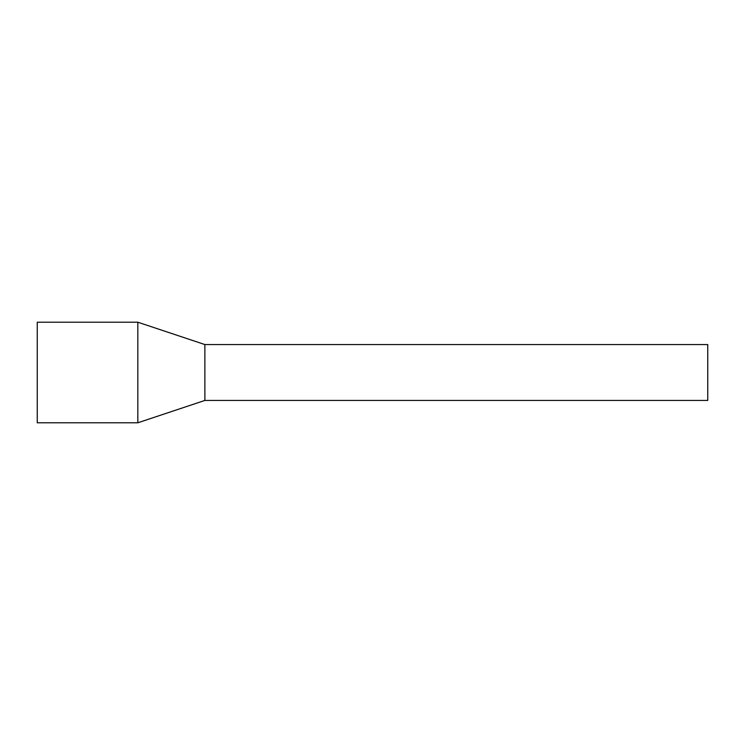 <?xml version="1.0" encoding="UTF-8"?>
<svg xmlns="http://www.w3.org/2000/svg" width="745" height="745" viewBox="0 0 745 745"><rect width="100%" height="100%" fill="white"/><g stroke="black" fill="none" stroke-linecap="round" stroke-linejoin="round"><path stroke-width="1.12" d="M204.875 400.438L204.875 344.562L707.75 344.562L707.75 400.438L204.875 400.438L137.825 422.788L37.25 422.788L37.25 322.213L137.825 322.213L137.825 422.788M204.875 344.562L137.825 322.213"/></g></svg>
